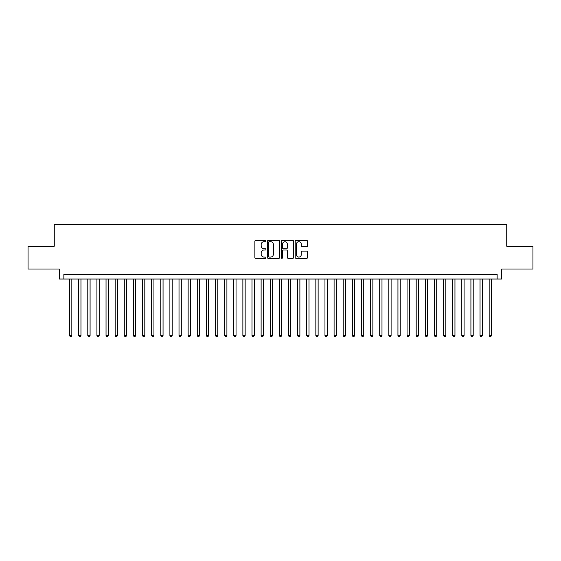 <?xml version="1.0" encoding="UTF-8"?>
<svg xmlns="http://www.w3.org/2000/svg" width="561" height="561" viewBox="0 0 561 561"><rect width="100%" height="100%" fill="white"/><g stroke="black" fill="none" stroke-linecap="round" stroke-linejoin="round"><path stroke-width="0.84" d="M265.907 241.069A0.624 0.624 0 0 0 265.276 240.438L255.767 240.438A0.898 0.898 0 0 0 254.869 241.335L254.869 257.45A0.898 0.898 0 0 0 255.767 258.348L265.276 258.348A0.624 0.624 0 0 0 265.907 257.723A0.624 0.624 0 0 0 265.276 257.092L264.049 257.092A2.868 2.868 0 0 1 261.181 254.231L261.181 252.885A2.868 2.868 0 0 1 264.049 250.024L265.276 250.024A0.624 0.624 0 0 0 265.907 249.393A0.624 0.624 0 0 0 265.276 248.768L264.049 248.768A2.868 2.868 0 0 1 261.181 245.9L261.181 244.561A2.868 2.868 0 0 1 264.049 241.693L265.276 241.693A0.624 0.624 0 0 0 265.907 241.069M306.671 246.756A0.898 0.898 0 0 0 307.561 245.858L307.561 241.335A0.898 0.898 0 0 0 306.671 240.438L296.103 240.438A0.898 0.898 0 0 0 295.205 241.335L295.205 257.45A0.898 0.898 0 0 0 296.103 258.348L306.671 258.348A0.898 0.898 0 0 0 307.561 257.45L307.561 251.994A0.898 0.898 0 0 0 306.671 251.097L302.148 251.097A0.898 0.898 0 0 0 301.25 251.994L301.25 254.701A2.398 2.398 0 0 1 298.859 257.092A2.398 2.398 0 0 1 296.46 254.701L296.46 244.091A2.398 2.398 0 0 1 298.859 241.693A2.398 2.398 0 0 1 301.25 244.091L301.25 245.858A0.898 0.898 0 0 0 302.148 246.756L306.671 246.756M497.144 279.041L501.709 279.041L501.709 269.007L532.95 269.007L532.95 246.202L506.723 246.202L506.723 224.309L54.277 224.309L54.277 246.202L28.05 246.202L28.05 269.007L59.291 269.007L59.291 279.041L497.144 279.041L497.144 274.476L63.856 274.476L63.856 279.041M279.715 241.335A0.898 0.898 0 0 0 278.824 240.438L268.256 240.438A0.898 0.898 0 0 0 267.359 241.335L267.359 257.45A0.898 0.898 0 0 0 268.256 258.348L278.824 258.348A0.898 0.898 0 0 0 279.715 257.45L279.715 241.335M282.176 240.438L292.744 240.438A0.898 0.898 0 0 1 293.641 241.335L293.641 257.45A0.898 0.898 0 0 1 292.744 258.348L288.221 258.348A0.898 0.898 0 0 1 287.33 257.45L287.33 250.914A0.898 0.898 0 0 0 286.433 250.024L283.431 250.024A0.898 0.898 0 0 0 282.534 250.914L282.534 257.723A0.624 0.624 0 0 1 281.91 258.348A0.624 0.624 0 0 1 281.285 257.723L281.285 241.335A0.898 0.898 0 0 1 282.176 240.438M269.238 241.693A0.624 0.624 0 0 0 268.614 242.324L268.614 256.468A0.624 0.624 0 0 0 269.238 257.092L270.542 257.092A2.868 2.868 0 0 0 273.403 254.231L273.403 244.561A2.868 2.868 0 0 0 270.542 241.693L269.238 241.693M287.33 244.133A2.398 2.398 0 0 0 284.932 241.742A2.398 2.398 0 0 0 282.534 244.133L282.534 247.871A0.898 0.898 0 0 0 283.431 248.768L286.433 248.768A0.898 0.898 0 0 0 287.33 247.871L287.33 244.133M69.557 279.041L69.557 335.506L71.836 335.506L71.836 279.041M71.836 335.506L71.149 336.691L70.237 336.691L69.557 335.506M78.68 279.041L78.68 335.506L80.959 335.506L80.959 279.041M80.959 335.506L80.272 336.691L79.36 336.691L78.68 335.506M87.797 279.041L87.797 335.506L90.083 335.506L90.083 279.041M90.083 335.506L89.395 336.691L88.484 336.691L87.797 335.506M96.92 279.041L96.92 335.506L99.199 335.506L99.199 279.041M99.199 335.506L98.519 336.691L97.607 336.691L96.92 335.506M106.043 279.041L106.043 335.506L108.322 335.506L108.322 279.041M108.322 335.506L107.642 336.691L106.73 336.691L106.043 335.506M115.166 279.041L115.166 335.506L117.445 335.506L117.445 279.041M117.445 335.506L116.758 336.691L115.846 336.691L115.166 335.506M124.29 279.041L124.29 335.506L126.569 335.506L126.569 279.041M126.569 335.506L125.881 336.691L124.97 336.691L124.29 335.506M133.406 279.041L133.406 335.506L135.692 335.506L135.692 279.041M135.692 335.506L135.005 336.691L134.093 336.691L133.406 335.506M142.529 279.041L142.529 335.506L144.808 335.506L144.808 279.041M144.808 335.506L144.128 336.691L143.216 336.691L142.529 335.506M151.652 279.041L151.652 335.506L153.931 335.506L153.931 279.041M153.931 335.506L153.251 336.691L152.34 336.691L151.652 335.506M160.776 279.041L160.776 335.506L163.055 335.506L163.055 279.041M163.055 335.506L162.367 336.691L161.456 336.691L160.776 335.506M169.899 279.041L169.899 335.506L172.178 335.506L172.178 279.041M172.178 335.506L171.491 336.691L170.579 336.691L169.899 335.506M179.015 279.041L179.015 335.506L181.301 335.506L181.301 279.041M181.301 335.506L180.614 336.691L179.702 336.691L179.015 335.506M188.138 279.041L188.138 335.506L190.417 335.506L190.417 279.041M190.417 335.506L189.737 336.691L188.826 336.691L188.138 335.506M197.262 279.041L197.262 335.506L199.541 335.506L199.541 279.041M199.541 335.506L198.86 336.691L197.949 336.691L197.262 335.506M206.385 279.041L206.385 335.506L208.664 335.506L208.664 279.041M208.664 335.506L207.984 336.691L207.065 336.691L206.385 335.506M215.508 279.041L215.508 335.506L217.787 335.506L217.787 279.041M217.787 335.506L217.1 336.691L216.188 336.691L215.508 335.506M224.631 279.041L224.631 335.506L226.91 335.506L226.91 279.041M226.91 335.506L226.223 336.691L225.312 336.691L224.631 335.506M233.748 279.041L233.748 335.506L236.034 335.506L236.034 279.041M236.034 335.506L235.347 336.691L234.435 336.691L233.748 335.506M242.871 279.041L242.871 335.506L245.15 335.506L245.15 279.041M245.15 335.506L244.47 336.691L243.558 336.691L242.871 335.506M251.994 279.041L251.994 335.506L254.273 335.506L254.273 279.041M254.273 335.506L253.593 336.691L252.681 336.691L251.994 335.506M261.117 279.041L261.117 335.506L263.397 335.506L263.397 279.041M263.397 335.506L262.709 336.691L261.798 336.691L261.117 335.506M270.241 279.041L270.241 335.506L272.52 335.506L272.52 279.041M272.52 335.506L271.833 336.691L270.921 336.691L270.241 335.506M279.357 279.041L279.357 335.506L281.643 335.506L281.643 279.041M281.643 335.506L280.956 336.691L280.044 336.691L279.357 335.506M288.48 279.041L288.48 335.506L290.759 335.506L290.759 279.041M290.759 335.506L290.079 336.691L289.167 336.691L288.48 335.506M297.603 279.041L297.603 335.506L299.883 335.506L299.883 279.041M299.883 335.506L299.202 336.691L298.291 336.691L297.603 335.506M306.727 279.041L306.727 335.506L309.006 335.506L309.006 279.041M309.006 335.506L308.319 336.691L307.407 336.691L306.727 335.506M315.85 279.041L315.85 335.506L318.129 335.506L318.129 279.041M318.129 335.506L317.442 336.691L316.53 336.691L315.85 335.506M324.966 279.041L324.966 335.506L327.252 335.506L327.252 279.041M327.252 335.506L326.565 336.691L325.653 336.691L324.966 335.506M334.09 279.041L334.09 335.506L336.369 335.506L336.369 279.041M336.369 335.506L335.688 336.691L334.777 336.691L334.09 335.506M343.213 279.041L343.213 335.506L345.492 335.506L345.492 279.041M345.492 335.506L344.812 336.691L343.9 336.691L343.213 335.506M352.336 279.041L352.336 335.506L354.615 335.506L354.615 279.041M354.615 335.506L353.935 336.691L353.016 336.691L352.336 335.506M361.459 279.041L361.459 335.506L363.738 335.506L363.738 279.041M363.738 335.506L363.051 336.691L362.14 336.691L361.459 335.506M370.583 279.041L370.583 335.506L372.862 335.506L372.862 279.041M372.862 335.506L372.174 336.691L371.263 336.691L370.583 335.506M379.699 279.041L379.699 335.506L381.985 335.506L381.985 279.041M381.985 335.506L381.298 336.691L380.386 336.691L379.699 335.506M388.822 279.041L388.822 335.506L391.101 335.506L391.101 279.041M391.101 335.506L390.421 336.691L389.509 336.691L388.822 335.506M397.945 279.041L397.945 335.506L400.224 335.506L400.224 279.041M400.224 335.506L399.544 336.691L398.633 336.691L397.945 335.506M407.069 279.041L407.069 335.506L409.348 335.506L409.348 279.041M409.348 335.506L408.66 336.691L407.749 336.691L407.069 335.506M416.192 279.041L416.192 335.506L418.471 335.506L418.471 279.041M418.471 335.506L417.784 336.691L416.872 336.691L416.192 335.506M425.308 279.041L425.308 335.506L427.594 335.506L427.594 279.041M427.594 335.506L426.907 336.691L425.995 336.691L425.308 335.506M434.431 279.041L434.431 335.506L436.71 335.506L436.71 279.041M436.71 335.506L436.03 336.691L435.119 336.691L434.431 335.506M443.555 279.041L443.555 335.506L445.834 335.506L445.834 279.041M445.834 335.506L445.154 336.691L444.242 336.691L443.555 335.506M452.678 279.041L452.678 335.506L454.957 335.506L454.957 279.041M454.957 335.506L454.27 336.691L453.358 336.691L452.678 335.506M461.801 279.041L461.801 335.506L464.08 335.506L464.08 279.041M464.08 335.506L463.393 336.691L462.481 336.691L461.801 335.506M470.917 279.041L470.917 335.506L473.204 335.506L473.204 279.041M473.204 335.506L472.516 336.691L471.605 336.691L470.917 335.506M480.041 279.041L480.041 335.506L482.32 335.506L482.32 279.041M482.32 335.506L481.64 336.691L480.728 336.691L480.041 335.506M489.164 279.041L489.164 335.506L491.443 335.506L491.443 279.041M491.443 335.506L490.763 336.691L489.851 336.691L489.164 335.506"/></g></svg>
